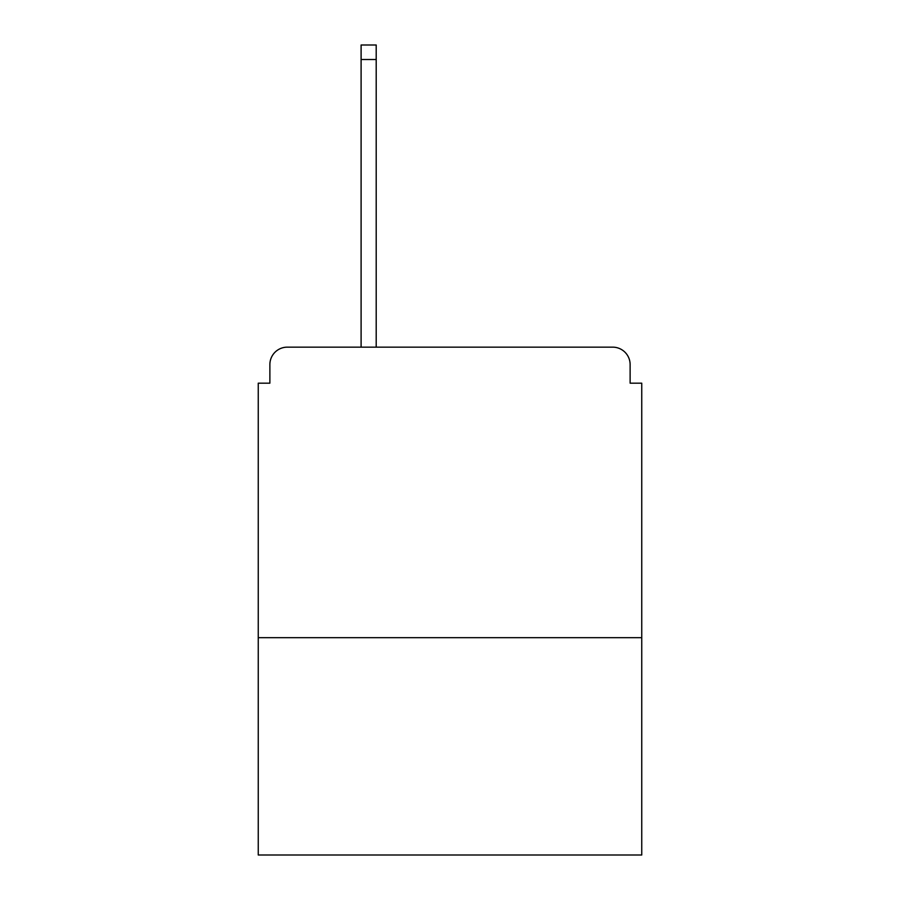 <?xml version="1.0" encoding="UTF-8"?>
<svg xmlns="http://www.w3.org/2000/svg" width="900" height="900" viewBox="0 0 900 900"><rect width="100%" height="100%" fill="white"/><g stroke="black" fill="none" stroke-linecap="round" stroke-linejoin="round"><path stroke-width="1.35" d="M641.745 637.684L641.745 383.175L630.124 383.175L630.124 364.579A17.426 17.426 0 0 0 612.697 347.152L287.303 347.152A17.426 17.426 0 0 0 269.876 364.579L269.876 383.175L258.255 383.175L258.255 855L641.745 855L641.745 637.684L258.255 637.684M269.876 364.579L269.876 383.175M612.697 347.152L540.641 347.152M359.359 347.152L287.303 347.152M630.124 383.175L630.124 364.579M376.2 59.524L361.103 59.524L361.103 45L376.2 45L376.2 347.152M361.103 59.524L361.103 347.152"/></g></svg>
